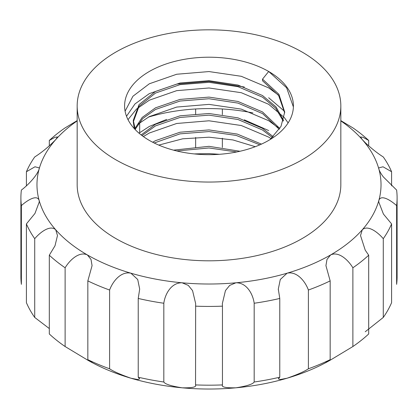 <?xml version="1.0" encoding="UTF-8"?>
<svg xmlns="http://www.w3.org/2000/svg" width="418" height="418" viewBox="0 0 418 418"><rect width="100%" height="100%" fill="white"/><g stroke="black" fill="none" stroke-linecap="round" stroke-linejoin="round"><path stroke-width="0.63" d="M115.781 159.76A131.832 76.113 0 0 0 259.447 176.255A131.832 76.113 0 0 0 340.832 105.937A131.832 76.113 0 0 0 302.219 52.119A131.832 76.113 0 0 0 158.553 35.619A131.832 76.113 0 0 0 77.168 105.937A131.832 76.113 0 0 0 115.781 159.76M77.168 105.937L77.168 184.699A131.832 76.113 0 0 0 115.781 238.516A131.832 76.113 0 0 0 259.447 255.017A131.832 76.113 0 0 0 340.832 184.699L340.832 105.937M368.692 333.972L368.692 255.21A188.1 108.596 180 0 1 352.881 267.781L352.881 346.538A188.1 108.596 0 0 0 368.692 333.972M77.168 120.896A172.023 99.317 0 0 0 55.725 139.612A172.023 99.317 0 0 0 39.093 169.165A172.023 99.317 0 0 0 39.093 200.238A172.023 99.317 0 0 0 55.725 229.79A172.023 99.317 0 0 0 87.362 254.928A172.023 99.317 0 0 0 130.902 273.189A172.023 99.317 0 0 0 182.091 282.793A172.023 99.317 0 0 0 235.909 282.793A172.023 99.317 0 0 0 287.098 273.189A172.023 99.317 0 0 0 330.638 254.928A172.023 99.317 0 0 0 362.275 229.79L360.52 235.559L365.233 250.157L368.692 255.21M391.593 302.674L391.593 223.912A188.1 108.596 180 0 1 383.28 238.683L383.28 317.445A188.1 108.596 0 0 0 391.593 302.674M383.28 238.683C377.25 231.64 367.568 224.785 362.275 229.79A172.023 99.317 0 0 0 378.907 200.238L378.713 201.873L383.416 214.047L391.593 223.912M396.619 205.593C389.999 199.705 381.038 194.553 378.907 200.238A172.023 99.317 0 0 0 378.907 169.165C379.617 171.417 381.122 174.024 383.416 176.986L396.619 190.059A188.1 108.596 180 0 1 397.1 197.824A188.1 108.596 180 0 1 396.619 205.593L396.619 284.355A188.1 108.596 0 0 0 397.1 276.585L397.1 197.824M391.593 171.741L383.029 166.792L378.713 167.89L378.907 169.165A172.023 99.317 0 0 0 362.275 139.612L365.233 142.658C371.545 148.578 377.558 153.343 383.28 156.964A188.1 108.596 180 0 1 391.593 171.741L391.593 185.853M340.832 120.614L352.881 127.871A188.1 108.596 180 0 1 368.692 140.443L368.692 145.851M125.092 111.204L132.94 96.244L149.32 83.788L176.699 74.247L209 71.567L241.301 76.301L268.68 87.89L278.153 94.855M284.689 112.912L278.67 95.586L262.53 80.778L262.53 79.138L268.68 71.483A84.405 48.728 0 0 0 176.699 60.918A84.405 48.728 0 0 0 124.595 105.937A84.405 48.728 0 0 0 149.32 140.396A84.405 48.728 0 0 0 241.301 150.961A84.405 48.728 0 0 0 293.405 105.937A84.405 48.728 0 0 0 268.68 71.483L286.633 87.806L293.384 106.94M128.002 119.637L136.498 109.067L149.32 100.195L176.699 90.659L209 87.973L241.301 92.707L268.68 104.296L284.193 117.437M126.513 116.261L134.993 103.92L149.32 93.632L176.699 84.096L209 81.411L244.29 87.001M137.909 124.24L149.32 116.606L176.699 107.065L209 104.38L241.301 109.119L268.68 120.708L278.153 127.668M143.358 136.571L149.32 133.013L176.699 123.477L209 120.792L241.301 125.525L268.68 137.114L271.11 138.677M139.011 133.175L149.32 126.45L166.693 119.412M244.29 119.82L268.68 130.552M158.762 145.098L182.703 138.802L209 137.198L232.962 139.952L255.262 146.697M194.198 153.913L209 153.61L219.429 154.294M284.423 117.709L288.122 122.908M268.68 97.734L284.601 111.371M368.692 140.443L362.991 137.287L360.52 136.952L362.275 139.612A172.023 99.317 0 0 0 340.832 120.896M252.906 112.933A131.832 76.113 0 0 0 148.395 117.108M26.407 302.674A188.1 108.596 0 0 0 34.72 317.445L34.72 238.683A188.1 108.596 180 0 1 26.407 223.912L26.407 302.674M65.119 267.781A188.1 108.596 180 0 1 49.308 255.21L49.308 333.972A188.1 108.596 0 0 0 65.119 346.538L65.119 267.781C70.02 259.651 79.41 251.171 87.362 254.928L90.993 259.379L92.07 265.634L87.837 280.891L87.837 359.652A188.1 108.596 0 0 0 109.605 368.786L109.605 290.024A188.1 108.596 180 0 1 87.837 280.891M163.819 303.243A188.1 108.596 180 0 1 138.227 298.447L138.227 377.203A188.1 108.596 0 0 0 163.819 382.005L163.819 303.243C165.053 293.969 171.375 282.542 182.091 282.793L188.288 285.379L192.552 290.599L195.655 303.588L195.546 384.905A188.1 108.596 0 0 0 222.454 384.905L222.454 306.148A188.1 108.596 180 0 1 195.546 306.148M279.773 298.447A188.1 108.596 180 0 1 254.181 303.243L254.181 382.005A188.1 108.596 0 0 0 279.773 377.203L279.773 298.447L278.304 289.084L280.279 279.506L287.098 273.189C296.911 271.026 305.203 281.251 308.395 290.024L308.395 368.786A188.1 108.596 0 0 0 330.163 359.652L330.163 280.891A188.1 108.596 180 0 1 308.395 290.024M20.9 197.824L20.9 276.585A188.1 108.596 0 0 0 21.381 284.355L21.381 205.593A188.1 108.596 180 0 1 20.9 197.824A188.1 108.596 180 0 1 21.381 190.059C28.001 185.169 36.962 175.701 39.093 169.165L39.287 167.895L34.981 166.787L26.407 171.741A188.1 108.596 180 0 1 34.72 156.964C42.087 152.241 49.089 146.457 55.725 139.612L57.48 136.952L55.03 137.271L49.308 140.443A188.1 108.596 180 0 1 65.119 127.871L77.168 120.614M26.407 185.853L26.407 171.741M49.308 145.851L49.308 140.443M34.72 317.445L49.308 328.564M65.119 346.538L87.362 359.94C93.48 363.226 93.637 363.132 87.837 359.652L92.07 362.359M109.605 368.786C113.393 371.414 120.494 374.554 130.902 378.206A172.023 99.317 180 0 1 87.362 359.94M163.819 382.005C165.157 384.168 171.249 386.101 182.091 387.805A172.023 99.317 180 0 1 130.902 378.206L137.721 379.544L139.696 378.849L138.227 377.203M222.345 385.349L222.454 384.905C221.216 387.058 225.704 388.024 235.909 387.805A172.023 99.317 180 0 1 182.091 387.805C192.296 388.035 196.779 387.068 195.546 384.905L195.65 385.276M279.773 377.203L278.32 378.844L280.279 379.544L287.098 378.206A172.023 99.317 180 0 1 235.909 387.805C246.74 386.112 252.833 384.173 254.181 382.005M325.93 362.359L330.163 359.652C324.373 363.127 324.53 363.221 330.638 359.94A172.023 99.317 180 0 1 287.098 378.206C297.491 374.565 304.591 371.424 308.395 368.786M330.638 359.94L352.881 346.538M365.233 331.756L383.28 317.445M49.308 255.21L55.009 245.779L57.48 235.559L55.725 229.79C50.411 224.821 40.812 231.562 34.72 238.683M138.227 298.447L139.68 289.089L137.721 279.501L130.902 273.189C121.089 271.063 112.829 281.157 109.605 290.024M254.181 303.243C252.958 294.068 246.63 282.505 235.909 282.793L229.707 285.384L225.454 290.583L222.345 303.588L222.454 306.148M352.881 267.781C348.032 259.74 338.585 251.134 330.638 254.928L327.001 259.39L325.93 265.634L330.163 280.891M26.407 223.912L34.971 213.431L39.287 201.868L39.093 200.238C36.941 194.584 28.069 199.637 21.381 205.593M134.309 128.629L133.3 121.936L139.058 106.235L155.47 93.083L180.033 84.635L209 82.33L237.967 86.683L262.53 97.185L275.687 108.163L283.247 121.115M135.087 129.465L142.7 118.571L155.47 109.49L180.033 101.041L209 98.742L237.967 103.094L262.53 113.591L279.287 129.319M142.057 135.62L155.47 125.902L180.033 117.453L209 115.149L237.967 119.501L262.53 130.003L272.369 137.522M154.2 142.998L180.033 133.859L209 131.56L236.201 135.437L259.865 144.827M176.767 150.976L209 147.967L236.687 151.969M262.53 79.138L278.942 94.343L284.7 112.092L281 126.403L270.091 139.565M135.301 129.69L133.3 120.295L139.058 104.594L155.47 91.443L180.033 82.994L209 80.69L237.967 85.042L262.53 95.544L276.011 106.898L283.503 120.295M134.638 128.995L142.172 117.453L155.47 107.849L180.033 99.4L209 97.101L237.967 101.454L262.53 111.951L279.804 128.498M141.153 134.925L155.47 124.261L180.033 115.812L209 113.508L237.967 117.86L262.53 128.363L273.215 136.702M152.68 142.235L155.47 140.667L180.033 132.219L209 129.92L237.252 134.073L261.459 144.116M173.501 150.151L209 146.326L240 151.264M195.65 147.251L195.65 137.407M195.65 114.438L195.65 108.978M139.68 132.647L139.68 122.803M222.35 147.465L222.35 138.217M222.35 114.647L222.35 108.978M278.32 289.951L278.32 289.084M222.35 304.011L222.35 303.588M133.3 121.936L133.3 120.295"/></g></svg>
